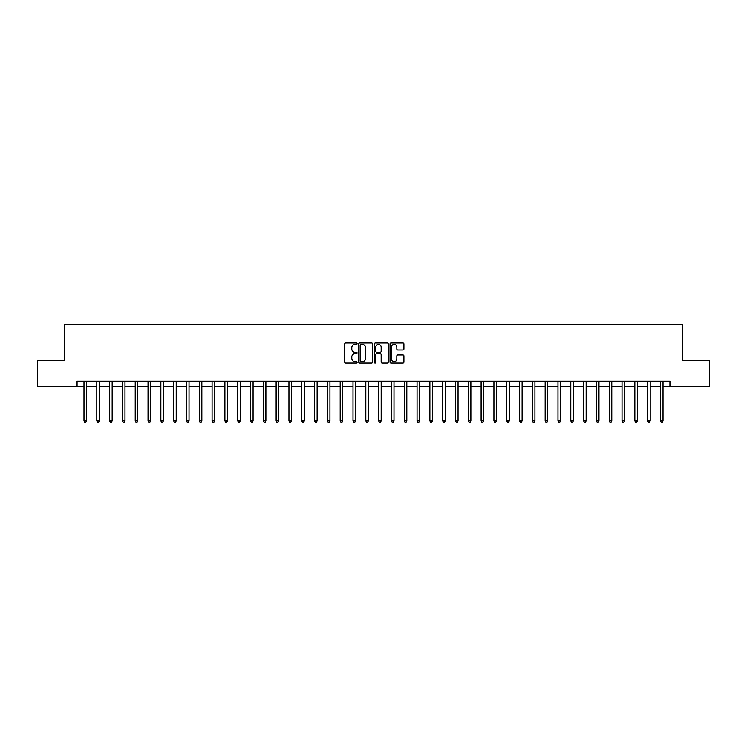 <?xml version="1.0" encoding="UTF-8"?>
<svg xmlns="http://www.w3.org/2000/svg" width="747" height="747" viewBox="0 0 747 747"><rect width="100%" height="100%" fill="white"/><g stroke="black" fill="none" stroke-linecap="round" stroke-linejoin="round"><path stroke-width="1.12" d="M357.103 343.648A0.7 0.7 0 0 0 356.403 342.948L345.712 342.948A1.008 1.008 0 0 0 344.703 343.947L344.703 362.052A1.008 1.008 0 0 0 345.712 363.061L356.403 363.061A0.7 0.7 0 0 0 357.103 362.36A0.7 0.7 0 0 0 356.403 361.651L355.012 361.651A3.221 3.221 0 0 1 351.8 358.439L351.8 356.926A3.221 3.221 0 0 1 355.012 353.704L356.403 353.704A0.7 0.7 0 0 0 357.103 353.004A0.7 0.7 0 0 0 356.403 352.295L355.012 352.295A3.221 3.221 0 0 1 351.8 349.082L351.8 347.57A3.221 3.221 0 0 1 355.012 344.348L356.403 344.348A0.7 0.7 0 0 0 357.103 343.648M402.894 350.035A1.008 1.008 0 0 0 403.903 349.026L403.903 343.947A1.008 1.008 0 0 0 402.894 342.948L391.026 342.948A1.008 1.008 0 0 0 390.027 343.947L390.027 362.052A1.008 1.008 0 0 0 391.026 363.061L402.894 363.061A1.008 1.008 0 0 0 403.903 362.052L403.903 355.917A1.008 1.008 0 0 0 402.894 354.918L397.815 354.918A1.008 1.008 0 0 0 396.816 355.917L396.816 358.962A2.689 2.689 0 0 1 394.127 361.651A2.689 2.689 0 0 1 391.428 358.962L391.428 347.047A2.689 2.689 0 0 1 394.127 344.348A2.689 2.689 0 0 1 396.816 347.047L396.816 349.026A1.008 1.008 0 0 0 397.815 350.035L402.894 350.035M77.062 386.311L37.35 386.311L37.35 360.689L64.251 360.689L64.251 324.824L682.749 324.824L682.749 360.689L709.65 360.689L709.65 386.311L669.938 386.311L669.938 381.185L77.062 381.185L77.062 386.311L83.981 386.311M372.622 343.947A1.008 1.008 0 0 0 371.614 342.948L359.746 342.948A1.008 1.008 0 0 0 358.737 343.947L358.737 362.052A1.008 1.008 0 0 0 359.746 363.061L371.614 363.061A1.008 1.008 0 0 0 372.622 362.052L372.622 343.947M375.386 342.948L387.254 342.948A1.008 1.008 0 0 1 388.263 343.947L388.263 362.052A1.008 1.008 0 0 1 387.254 363.061L382.175 363.061A1.008 1.008 0 0 1 381.166 362.052L381.166 354.713A1.008 1.008 0 0 0 380.167 353.704L376.796 353.704A1.008 1.008 0 0 0 375.788 354.713L375.788 362.36A0.7 0.7 0 0 1 375.087 363.061A0.7 0.7 0 0 1 374.378 362.36L374.378 343.947A1.008 1.008 0 0 1 375.386 342.948M86.54 386.311L96.793 386.311M99.351 386.311L109.604 386.311M112.162 386.311L122.415 386.311M124.973 386.311L135.226 386.311M137.784 386.311L148.037 386.311M150.595 386.311L160.848 386.311M163.406 386.311L173.659 386.311M176.217 386.311L186.47 386.311M189.028 386.311L199.272 386.311M201.839 386.311L212.083 386.311M214.65 386.311L224.894 386.311M227.462 386.311L237.705 386.311M240.273 386.311L250.516 386.311M253.084 386.311L263.327 386.311M265.895 386.311L276.138 386.311M278.706 386.311L288.949 386.311M291.517 386.311L301.76 386.311M304.318 386.311L314.571 386.311M317.13 386.311L327.382 386.311M329.941 386.311L340.193 386.311M342.752 386.311L353.004 386.311M355.563 386.311L365.815 386.311M368.374 386.311L378.626 386.311M381.185 386.311L391.437 386.311M393.996 386.311L404.248 386.311M406.807 386.311L417.059 386.311M419.618 386.311L429.87 386.311M432.429 386.311L442.682 386.311M445.24 386.311L455.483 386.311M458.051 386.311L468.294 386.311M470.862 386.311L481.105 386.311M483.673 386.311L493.916 386.311M496.484 386.311L506.727 386.311M509.295 386.311L519.538 386.311M522.106 386.311L532.35 386.311M534.917 386.311L545.161 386.311M547.728 386.311L557.972 386.311M560.53 386.311L570.783 386.311M573.341 386.311L583.594 386.311M586.152 386.311L596.405 386.311M598.963 386.311L609.216 386.311M611.774 386.311L622.027 386.311M624.585 386.311L634.838 386.311M637.396 386.311L647.649 386.311M650.207 386.311L660.46 386.311M663.019 386.311L669.938 386.311M360.848 344.348A0.7 0.7 0 0 0 360.147 345.058L360.147 360.95A0.7 0.7 0 0 0 360.848 361.651L362.304 361.651A3.221 3.221 0 0 0 365.526 358.439L365.526 347.57A3.221 3.221 0 0 0 362.304 344.348L360.848 344.348M381.166 347.094A2.689 2.689 0 0 0 378.477 344.404A2.689 2.689 0 0 0 375.788 347.094L375.788 351.295A1.008 1.008 0 0 0 376.796 352.295L380.167 352.295A1.008 1.008 0 0 0 381.166 351.295L381.166 347.094M86.671 381.185L86.615 381.315A1.027 1.027 90 0 0 86.54 381.698L86.54 420.85L83.981 420.85L83.981 381.698A1.027 1.027 90 0 0 83.907 381.315L83.851 381.185M86.54 420.85L85.774 422.176L84.747 422.176L83.981 420.85M99.482 381.185L99.426 381.315A1.027 1.027 90.3 0 0 99.351 381.698L99.351 420.85L96.793 420.85L96.793 381.698A1.027 1.027 90.3 0 0 96.718 381.315L96.662 381.185M99.351 420.85L98.585 422.176L97.558 422.176L96.793 420.85M112.293 381.185L112.237 381.315A1.027 1.027 90.3 0 0 112.162 381.698L112.162 420.85L109.604 420.85L109.604 381.698A1.027 1.027 90.3 0 0 109.529 381.315L109.473 381.185M112.162 420.85L111.396 422.176L110.369 422.176L109.604 420.85M125.104 381.185L125.048 381.315A1.027 1.027 90.3 0 0 124.973 381.698L124.973 420.85L122.415 420.85L122.415 381.698A1.027 1.027 90.3 0 0 122.34 381.315L122.284 381.185M124.973 420.85L124.207 422.176L123.18 422.176L122.415 420.85M137.915 381.185L137.859 381.315A1.027 1.027 90.3 0 0 137.784 381.698L137.784 420.85L135.226 420.85L135.226 381.698A1.027 1.027 90.3 0 0 135.151 381.315L135.095 381.185M137.784 420.85L137.018 422.176L135.991 422.176L135.226 420.85M150.726 381.185L150.67 381.315A1.027 1.027 90.3 0 0 150.595 381.698L150.595 420.85L148.037 420.85L148.037 381.698A1.027 1.027 90.3 0 0 147.962 381.315L147.906 381.185M150.595 420.85L149.83 422.176L148.802 422.176L148.037 420.85M163.537 381.185L163.481 381.315A1.027 1.027 90.3 0 0 163.406 381.698L163.406 420.85L160.848 420.85L160.848 381.698A1.027 1.027 90.3 0 0 160.773 381.315L160.717 381.185M163.406 420.85L162.641 422.176L161.613 422.176L160.848 420.85M176.339 381.185L176.292 381.315A1.027 1.027 90.3 0 0 176.217 381.698L176.217 420.85L173.659 420.85L173.659 381.698A1.027 1.027 90.3 0 0 173.584 381.315L173.528 381.185M176.217 420.85L175.452 422.176L174.424 422.176L173.659 420.85M189.15 381.185L189.103 381.315A1.027 1.027 90.3 0 0 189.028 381.698L189.028 420.85L186.47 420.85L186.47 381.698A1.027 1.027 90.3 0 0 186.395 381.315L186.339 381.185M189.028 420.85L188.263 422.176L187.236 422.176L186.47 420.85M201.961 381.185L201.914 381.315A1.027 1.027 90.3 0 0 201.839 381.698L201.839 420.85L199.272 420.85L199.272 381.698A1.027 1.027 90.3 0 0 199.206 381.315L199.15 381.185M201.839 420.85L201.074 422.176L200.047 422.176L199.272 420.85M214.772 381.185L214.725 381.315A1.027 1.027 90.3 0 0 214.65 381.698L214.65 420.85L212.083 420.85L212.083 381.698A1.027 1.027 90.3 0 0 212.008 381.315L211.961 381.185M214.65 420.85L213.875 422.176L212.858 422.176L212.083 420.85M227.583 381.185L227.536 381.315A1.027 1.027 90.3 0 0 227.462 381.698L227.462 420.85L224.894 420.85L224.894 381.698A1.027 1.027 90.3 0 0 224.819 381.315L224.772 381.185M227.462 420.85L226.686 422.176L225.669 422.176L224.894 420.85M240.394 381.185L240.347 381.315A1.027 1.027 90.3 0 0 240.273 381.698L240.273 420.85L237.705 420.85L237.705 381.698A1.027 1.027 90.3 0 0 237.63 381.315L237.583 381.185M240.273 420.85L239.498 422.176L238.48 422.176L237.705 420.85M253.205 381.185L253.158 381.315A1.027 1.027 90.3 0 0 253.084 381.698L253.084 420.85L250.516 420.85L250.516 381.698A1.027 1.027 90.3 0 0 250.441 381.315L250.394 381.185M253.084 420.85L252.309 422.176L251.291 422.176L250.516 420.85M266.016 381.185L265.969 381.315A1.027 1.027 90.3 0 0 265.895 381.698L265.895 420.85L263.327 420.85L263.327 381.698A1.027 1.027 90.3 0 0 263.252 381.315L263.205 381.185M265.895 420.85L265.12 422.176L264.102 422.176L263.327 420.85M278.827 381.185L278.771 381.315A1.027 1.027 90.3 0 0 278.706 381.698L278.706 420.85L276.138 420.85L276.138 381.698A1.027 1.027 90.3 0 0 276.063 381.315L276.017 381.185M278.706 420.85L277.931 422.176L276.904 422.176L276.138 420.85M291.638 381.185L291.582 381.315A1.027 1.027 90.3 0 0 291.517 381.698L291.517 420.85L288.949 420.85L288.949 381.698A1.027 1.027 90.3 0 0 288.874 381.315L288.828 381.185M291.517 420.85L290.742 422.176L289.715 422.176L288.949 420.85M304.449 381.185L304.393 381.315A1.027 1.027 90.3 0 0 304.318 381.698L304.318 420.85L301.76 420.85L301.76 381.698A1.027 1.027 90.3 0 0 301.685 381.315L301.639 381.185M304.318 420.85L303.553 422.176L302.526 422.176L301.76 420.85M317.26 381.185L317.204 381.315A1.027 1.027 90.3 0 0 317.13 381.698L317.13 420.85L314.571 420.85L314.571 381.698A1.027 1.027 90.3 0 0 314.496 381.315L314.44 381.185M317.13 420.85L316.364 422.176L315.337 422.176L314.571 420.85M330.071 381.185L330.015 381.315A1.027 1.027 90.3 0 0 329.941 381.698L329.941 420.85L327.382 420.85L327.382 381.698A1.027 1.027 90.3 0 0 327.307 381.315L327.251 381.185M329.941 420.85L329.175 422.176L328.148 422.176L327.382 420.85M342.882 381.185L342.826 381.315A1.027 1.027 90.3 0 0 342.752 381.698L342.752 420.85L340.193 420.85L340.193 381.698A1.027 1.027 90.3 0 0 340.118 381.315L340.062 381.185M342.752 420.85L341.986 422.176L340.959 422.176L340.193 420.85M355.693 381.185L355.637 381.315A1.027 1.027 90.3 0 0 355.563 381.698L355.563 420.85L353.004 420.85L353.004 381.698A1.027 1.027 90.3 0 0 352.929 381.315L352.873 381.185M355.563 420.85L354.797 422.176L353.77 422.176L353.004 420.85M368.504 381.185L368.448 381.315A1.027 1.027 90.3 0 0 368.374 381.698L368.374 420.85L365.815 420.85L365.815 381.698A1.027 1.027 90.3 0 0 365.741 381.315L365.685 381.185M368.374 420.85L367.608 422.176L366.581 422.176L365.815 420.85M381.315 381.185L381.259 381.315A1.027 1.027 90.3 0 0 381.185 381.698L381.185 420.85L378.626 420.85L378.626 381.698A1.027 1.027 90.3 0 0 378.552 381.315L378.496 381.185M381.185 420.85L380.419 422.176L379.392 422.176L378.626 420.85M394.127 381.185L394.071 381.315A1.027 1.027 90.3 0 0 393.996 381.698L393.996 420.85L391.437 420.85L391.437 381.698A1.027 1.027 90.3 0 0 391.363 381.315L391.307 381.185M393.996 420.85L393.23 422.176L392.203 422.176L391.437 420.85M406.938 381.185L406.882 381.315A1.027 1.027 90.3 0 0 406.807 381.698L406.807 420.85L404.248 420.85L404.248 381.698A1.027 1.027 90.3 0 0 404.174 381.315L404.118 381.185M406.807 420.85L406.041 422.176L405.014 422.176L404.248 420.85M419.749 381.185L419.693 381.315A1.027 1.027 90.3 0 0 419.618 381.698L419.618 420.85L417.059 420.85L417.059 381.698A1.027 1.027 90.3 0 0 416.985 381.315L416.929 381.185M419.618 420.85L418.852 422.176L417.825 422.176L417.059 420.85M432.56 381.185L432.504 381.315A1.027 1.027 90.3 0 0 432.429 381.698L432.429 420.85L429.87 420.85L429.87 381.698A1.027 1.027 90.3 0 0 429.796 381.315L429.74 381.185M432.429 420.85L431.663 422.176L430.636 422.176L429.87 420.85M445.361 381.185L445.315 381.315A1.027 1.027 90.3 0 0 445.24 381.698L445.24 420.85L442.682 420.85L442.682 381.698A1.027 1.027 90.3 0 0 442.607 381.315L442.551 381.185M445.24 420.85L444.474 422.176L443.447 422.176L442.682 420.85M458.172 381.185L458.126 381.315A1.027 1.027 90.3 0 0 458.051 381.698L458.051 420.85L455.483 420.85L455.483 381.698A1.027 1.027 90.3 0 0 455.418 381.315L455.362 381.185M458.051 420.85L457.285 422.176L456.258 422.176L455.483 420.85M470.983 381.185L470.937 381.315A1.027 1.027 90.3 0 0 470.862 381.698L470.862 420.85L468.294 420.85L468.294 381.698A1.027 1.027 90.3 0 0 468.229 381.315L468.173 381.185M470.862 420.85L470.096 422.176L469.069 422.176L468.294 420.85M483.795 381.185L483.748 381.315A1.027 1.027 90.3 0 0 483.673 381.698L483.673 420.85L481.105 420.85L481.105 381.698A1.027 1.027 90.3 0 0 481.031 381.315L480.984 381.185M483.673 420.85L482.898 422.176L481.88 422.176L481.105 420.85M496.606 381.185L496.559 381.315A1.027 1.027 90.3 0 0 496.484 381.698L496.484 420.85L493.916 420.85L493.916 381.698A1.027 1.027 90.3 0 0 493.842 381.315L493.795 381.185M496.484 420.85L495.709 422.176L494.691 422.176L493.916 420.85M509.417 381.185L509.37 381.315A1.027 1.027 90.3 0 0 509.295 381.698L509.295 420.85L506.727 420.85L506.727 381.698A1.027 1.027 90.3 0 0 506.653 381.315L506.606 381.185M509.295 420.85L508.52 422.176L507.502 422.176L506.727 420.85M522.228 381.185L522.181 381.315A1.027 1.027 90.3 0 0 522.106 381.698L522.106 420.85L519.538 420.85L519.538 381.698A1.027 1.027 90.3 0 0 519.464 381.315L519.417 381.185M522.106 420.85L521.331 422.176L520.314 422.176L519.538 420.85M535.039 381.185L534.992 381.315A1.027 1.027 90.3 0 0 534.917 381.698L534.917 420.85L532.35 420.85L532.35 381.698A1.027 1.027 90.3 0 0 532.275 381.315L532.228 381.185M534.917 420.85L534.142 422.176L533.125 422.176L532.35 420.85M547.85 381.185L547.794 381.315A1.027 1.027 90.3 0 0 547.728 381.698L547.728 420.85L545.161 420.85L545.161 381.698A1.027 1.027 90.3 0 0 545.086 381.315L545.039 381.185M547.728 420.85L546.953 422.176L545.926 422.176L545.161 420.85M560.661 381.185L560.605 381.315A1.027 1.027 90.3 0 0 560.53 381.698L560.53 420.85L557.972 420.85L557.972 381.698A1.027 1.027 90.3 0 0 557.897 381.315L557.85 381.185M560.53 420.85L559.764 422.176L558.737 422.176L557.972 420.85M573.472 381.185L573.416 381.315A1.027 1.027 90.3 0 0 573.341 381.698L573.341 420.85L570.783 420.85L570.783 381.698A1.027 1.027 90.3 0 0 570.708 381.315L570.661 381.185M573.341 420.85L572.576 422.176L571.548 422.176L570.783 420.85M586.283 381.185L586.227 381.315A1.027 1.027 90.3 0 0 586.152 381.698L586.152 420.85L583.594 420.85L583.594 381.698A1.027 1.027 90.3 0 0 583.519 381.315L583.463 381.185M586.152 420.85L585.387 422.176L584.359 422.176L583.594 420.85M599.094 381.185L599.038 381.315A1.027 1.027 90.3 0 0 598.963 381.698L598.963 420.85L596.405 420.85L596.405 381.698A1.027 1.027 90.3 0 0 596.33 381.315L596.274 381.185M598.963 420.85L598.198 422.176L597.17 422.176L596.405 420.85M611.905 381.185L611.849 381.315A1.027 1.027 90.3 0 0 611.774 381.698L611.774 420.85L609.216 420.85L609.216 381.698A1.027 1.027 90.3 0 0 609.141 381.315L609.085 381.185M611.774 420.85L611.009 422.176L609.982 422.176L609.216 420.85M624.716 381.185L624.66 381.315A1.027 1.027 90.3 0 0 624.585 381.698L624.585 420.85L622.027 420.85L622.027 381.698A1.027 1.027 90.3 0 0 621.952 381.315L621.896 381.185M624.585 420.85L623.82 422.176L622.793 422.176L622.027 420.85M637.527 381.185L637.471 381.315A1.027 1.027 90.3 0 0 637.396 381.698L637.396 420.85L634.838 420.85L634.838 381.698A1.027 1.027 90.3 0 0 634.763 381.315L634.707 381.185M637.396 420.85L636.631 422.176L635.604 422.176L634.838 420.85M650.338 381.185L650.282 381.315A1.027 1.027 90.3 0 0 650.207 381.698L650.207 420.85L647.649 420.85L647.649 381.698A1.027 1.027 90.3 0 0 647.574 381.315L647.518 381.185M650.207 420.85L649.442 422.176L648.415 422.176L647.649 420.85M663.149 381.185L663.093 381.315A1.027 1.027 90.3 0 0 663.019 381.698L663.019 420.85L660.46 420.85L660.46 381.698A1.027 1.027 90.3 0 0 660.385 381.315L660.329 381.185M663.019 420.85L662.253 422.176L661.226 422.176L660.46 420.85"/></g></svg>

